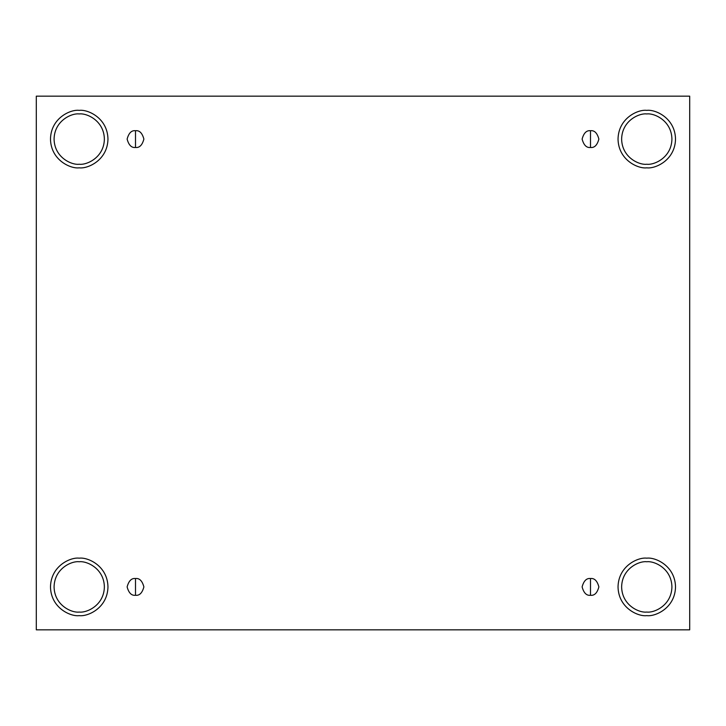 <?xml version="1.0" encoding="UTF-8"?>
<svg xmlns="http://www.w3.org/2000/svg" width="726" height="726" viewBox="0 0 726 726"><rect width="100%" height="100%" fill="white"/><g stroke="black" fill="none" stroke-linecap="round" stroke-linejoin="round"><path stroke-width="0.54" stroke-dasharray="3.63 2.72" d="M135.499 595.284C139.465 595.765 142.26 592.97 143.884 586.907C142.26 580.845 139.465 578.05 135.499 578.522C139.465 578.05 142.26 580.845 143.884 586.907C142.26 592.97 139.465 595.765 135.499 595.284C131.542 595.765 128.747 592.97 127.123 586.907C128.747 580.845 131.542 578.05 135.499 578.522C131.542 578.05 128.747 580.845 127.123 586.907C128.747 592.97 131.542 595.765 135.499 595.284M590.501 595.284C594.458 595.765 597.253 592.97 598.877 586.907C597.253 580.845 594.458 578.05 590.501 578.522C594.458 578.05 597.253 580.845 598.877 586.907C597.253 592.97 594.458 595.765 590.501 595.284C586.535 595.765 583.74 592.97 582.116 586.907C583.74 580.845 586.535 578.05 590.501 578.522C586.535 578.05 583.74 580.845 582.116 586.907C583.74 592.97 586.535 595.765 590.501 595.284M590.501 147.478C594.458 147.95 597.253 145.155 598.877 139.093C597.253 133.03 594.458 130.235 590.501 130.716C594.458 130.235 597.253 133.03 598.877 139.093C597.253 145.155 594.458 147.95 590.501 147.478C586.535 147.95 583.74 145.155 582.116 139.093C583.74 133.03 586.535 130.235 590.501 130.716C586.535 130.235 583.74 133.03 582.116 139.093C583.74 145.155 586.535 147.95 590.501 147.478M135.499 147.478C139.465 147.95 142.26 145.155 143.884 139.093C142.26 133.03 139.465 130.235 135.499 130.716C139.465 130.235 142.26 133.03 143.884 139.093C142.26 145.155 139.465 147.95 135.499 147.478C131.542 147.95 128.747 145.155 127.123 139.093C128.747 133.03 131.542 130.235 135.499 130.716C131.542 130.235 128.747 133.03 127.123 139.093C128.747 145.155 131.542 147.95 135.499 147.478M646.775 558.167C655.179 557.014 675.116 565.636 675.516 586.907C675.116 608.179 655.179 616.801 646.775 615.639C655.179 616.801 675.116 608.179 675.516 586.907C675.116 565.636 655.179 557.014 646.775 558.167C638.372 557.014 618.434 565.636 618.035 586.907C618.434 608.179 638.372 616.801 646.775 615.639C638.372 616.801 618.434 608.179 618.035 586.907C618.434 565.636 638.372 557.014 646.775 558.167M646.775 561.761C654.126 560.753 671.577 568.295 671.922 586.907C671.577 605.52 654.126 613.062 646.775 612.054C654.126 613.062 671.577 605.52 671.922 586.907C671.577 568.295 654.126 560.753 646.775 561.761C639.415 560.753 621.973 568.295 621.628 586.907C621.973 605.52 639.415 613.062 646.775 612.054C639.415 613.062 621.973 605.52 621.628 586.907C621.973 568.295 639.415 560.753 646.775 561.761M79.225 558.167C87.628 557.014 107.566 565.636 107.965 586.907C107.566 608.179 87.628 616.801 79.225 615.639C87.628 616.801 107.566 608.179 107.965 586.907C107.566 565.636 87.628 557.014 79.225 558.167C70.821 557.014 50.884 565.636 50.484 586.907C50.884 608.179 70.821 616.801 79.225 615.639C70.821 616.801 50.884 608.179 50.484 586.907C50.884 565.636 70.821 557.014 79.225 558.167M79.225 561.761C86.585 560.753 104.027 568.295 104.372 586.907C104.027 605.52 86.585 613.062 79.225 612.054C86.585 613.062 104.027 605.52 104.372 586.907C104.027 568.295 86.585 560.753 79.225 561.761C71.874 560.753 54.423 568.295 54.078 586.907C54.423 605.52 71.874 613.062 79.225 612.054C71.874 613.062 54.423 605.52 54.078 586.907C54.423 568.295 71.874 560.753 79.225 561.761M79.225 110.361C87.628 109.199 107.566 117.821 107.965 139.093C107.566 160.364 87.628 168.986 79.225 167.833C87.628 168.986 107.566 160.364 107.965 139.093C107.566 117.821 87.628 109.199 79.225 110.361C70.821 109.199 50.884 117.821 50.484 139.093C50.884 160.364 70.821 168.986 79.225 167.833C70.821 168.986 50.884 160.364 50.484 139.093C50.884 117.821 70.821 109.199 79.225 110.361M79.225 113.946C86.585 112.938 104.027 120.48 104.372 139.093C104.027 157.705 86.585 165.247 79.225 164.239C86.585 165.247 104.027 157.705 104.372 139.093C104.027 120.48 86.585 112.938 79.225 113.946C71.874 112.938 54.423 120.48 54.078 139.093C54.423 157.705 71.874 165.247 79.225 164.239C71.874 165.247 54.423 157.705 54.078 139.093C54.423 120.48 71.874 112.938 79.225 113.946M646.775 110.361C655.179 109.199 675.116 117.821 675.516 139.093C675.116 160.364 655.179 168.986 646.775 167.833C655.179 168.986 675.116 160.364 675.516 139.093C675.116 117.821 655.179 109.199 646.775 110.361C638.372 109.199 618.434 117.821 618.035 139.093C618.434 160.364 638.372 168.986 646.775 167.833C638.372 168.986 618.434 160.364 618.035 139.093C618.434 117.821 638.372 109.199 646.775 110.361M646.775 113.946C654.126 112.938 671.577 120.48 671.922 139.093C671.577 157.705 654.126 165.247 646.775 164.239C654.126 165.247 671.577 157.705 671.922 139.093C671.577 120.48 654.126 112.938 646.775 113.946C639.415 112.938 621.973 120.48 621.628 139.093C621.973 157.705 639.415 165.247 646.775 164.239C639.415 165.247 621.973 157.705 621.628 139.093C621.973 120.48 639.415 112.938 646.775 113.946M689.7 96.168L36.3 96.168L36.3 629.832L689.7 629.832L689.7 96.168L689.7 629.832L36.3 629.832L36.3 96.168L689.7 96.168"/><path stroke-width="1.09" d="M135.499 578.522L135.499 595.284C139.465 595.765 142.26 592.97 143.884 586.907C142.26 580.845 139.465 578.05 135.499 578.522C139.465 578.05 142.26 580.845 143.884 586.907C142.26 592.97 139.465 595.765 135.499 595.284C131.542 595.765 128.747 592.97 127.123 586.907C128.747 580.845 131.542 578.05 135.499 578.522C131.542 578.05 128.747 580.845 127.123 586.907C128.747 592.97 131.542 595.765 135.499 595.284L135.499 578.522M590.501 578.522L590.501 595.284C594.458 595.765 597.253 592.97 598.877 586.907C597.253 580.845 594.458 578.05 590.501 578.522C594.458 578.05 597.253 580.845 598.877 586.907C597.253 592.97 594.458 595.765 590.501 595.284C586.535 595.765 583.74 592.97 582.116 586.907C583.74 580.845 586.535 578.05 590.501 578.522C586.535 578.05 583.74 580.845 582.116 586.907C583.74 592.97 586.535 595.765 590.501 595.284L590.501 578.522M590.501 130.716L590.501 147.478C594.458 147.95 597.253 145.155 598.877 139.093C597.253 133.03 594.458 130.235 590.501 130.716C594.458 130.235 597.253 133.03 598.877 139.093C597.253 145.155 594.458 147.95 590.501 147.478C586.535 147.95 583.74 145.155 582.116 139.093C583.74 133.03 586.535 130.235 590.501 130.716C586.535 130.235 583.74 133.03 582.116 139.093C583.74 145.155 586.535 147.95 590.501 147.478L590.501 130.716M135.499 130.716L135.499 147.478C139.465 147.95 142.26 145.155 143.884 139.093C142.26 133.03 139.465 130.235 135.499 130.716C139.465 130.235 142.26 133.03 143.884 139.093C142.26 145.155 139.465 147.95 135.499 147.478C131.542 147.95 128.747 145.155 127.123 139.093C128.747 133.03 131.542 130.235 135.499 130.716C131.542 130.235 128.747 133.03 127.123 139.093C128.747 145.155 131.542 147.95 135.499 147.478L135.499 130.716M646.775 615.639C655.179 616.801 675.116 608.179 675.516 586.907C675.116 565.636 655.179 557.014 646.775 558.167C655.179 557.014 675.116 565.636 675.516 586.907C675.116 608.179 655.179 616.801 646.775 615.639C638.372 616.801 618.434 608.179 618.035 586.907C618.434 565.636 638.372 557.014 646.775 558.167C638.372 557.014 618.434 565.636 618.035 586.907C618.434 608.179 638.372 616.801 646.775 615.639M646.775 612.054C654.126 613.062 671.577 605.52 671.922 586.907C671.577 568.295 654.126 560.753 646.775 561.761C639.415 560.753 621.973 568.295 621.628 586.907C621.973 605.52 639.415 613.062 646.775 612.054C639.415 613.062 621.973 605.52 621.628 586.907C621.973 568.295 639.415 560.753 646.775 561.761C654.126 560.753 671.577 568.295 671.922 586.907C671.577 605.52 654.126 613.062 646.775 612.054M79.225 615.639C87.628 616.801 107.566 608.179 107.965 586.907C107.566 565.636 87.628 557.014 79.225 558.167C87.628 557.014 107.566 565.636 107.965 586.907C107.566 608.179 87.628 616.801 79.225 615.639C70.821 616.801 50.884 608.179 50.484 586.907C50.884 565.636 70.821 557.014 79.225 558.167C70.821 557.014 50.884 565.636 50.484 586.907C50.884 608.179 70.821 616.801 79.225 615.639M79.225 612.054C86.585 613.062 104.027 605.52 104.372 586.907C104.027 568.295 86.585 560.753 79.225 561.761C71.874 560.753 54.423 568.295 54.078 586.907C54.423 605.52 71.874 613.062 79.225 612.054C71.874 613.062 54.423 605.52 54.078 586.907C54.423 568.295 71.874 560.753 79.225 561.761C86.585 560.753 104.027 568.295 104.372 586.907C104.027 605.52 86.585 613.062 79.225 612.054M79.225 167.833C87.628 168.986 107.566 160.364 107.965 139.093C107.566 117.821 87.628 109.199 79.225 110.361C87.628 109.199 107.566 117.821 107.965 139.093C107.566 160.364 87.628 168.986 79.225 167.833C70.821 168.986 50.884 160.364 50.484 139.093C50.884 117.821 70.821 109.199 79.225 110.361C70.821 109.199 50.884 117.821 50.484 139.093C50.884 160.364 70.821 168.986 79.225 167.833M79.225 164.239C86.585 165.247 104.027 157.705 104.372 139.093C104.027 120.48 86.585 112.938 79.225 113.946C71.874 112.938 54.423 120.48 54.078 139.093C54.423 157.705 71.874 165.247 79.225 164.239C71.874 165.247 54.423 157.705 54.078 139.093C54.423 120.48 71.874 112.938 79.225 113.946C86.585 112.938 104.027 120.48 104.372 139.093C104.027 157.705 86.585 165.247 79.225 164.239M646.775 167.833C655.179 168.986 675.116 160.364 675.516 139.093C675.116 117.821 655.179 109.199 646.775 110.361C655.179 109.199 675.116 117.821 675.516 139.093C675.116 160.364 655.179 168.986 646.775 167.833C638.372 168.986 618.434 160.364 618.035 139.093C618.434 117.821 638.372 109.199 646.775 110.361C638.372 109.199 618.434 117.821 618.035 139.093C618.434 160.364 638.372 168.986 646.775 167.833M646.775 164.239C654.126 165.247 671.577 157.705 671.922 139.093C671.577 120.48 654.126 112.938 646.775 113.946C639.415 112.938 621.973 120.48 621.628 139.093C621.973 157.705 639.415 165.247 646.775 164.239C639.415 165.247 621.973 157.705 621.628 139.093C621.973 120.48 639.415 112.938 646.775 113.946C654.126 112.938 671.577 120.48 671.922 139.093C671.577 157.705 654.126 165.247 646.775 164.239M36.3 96.168L689.7 96.168L689.7 629.832L36.3 629.832L36.3 96.168L36.3 629.832L689.7 629.832L689.7 96.168L36.3 96.168"/></g></svg>
